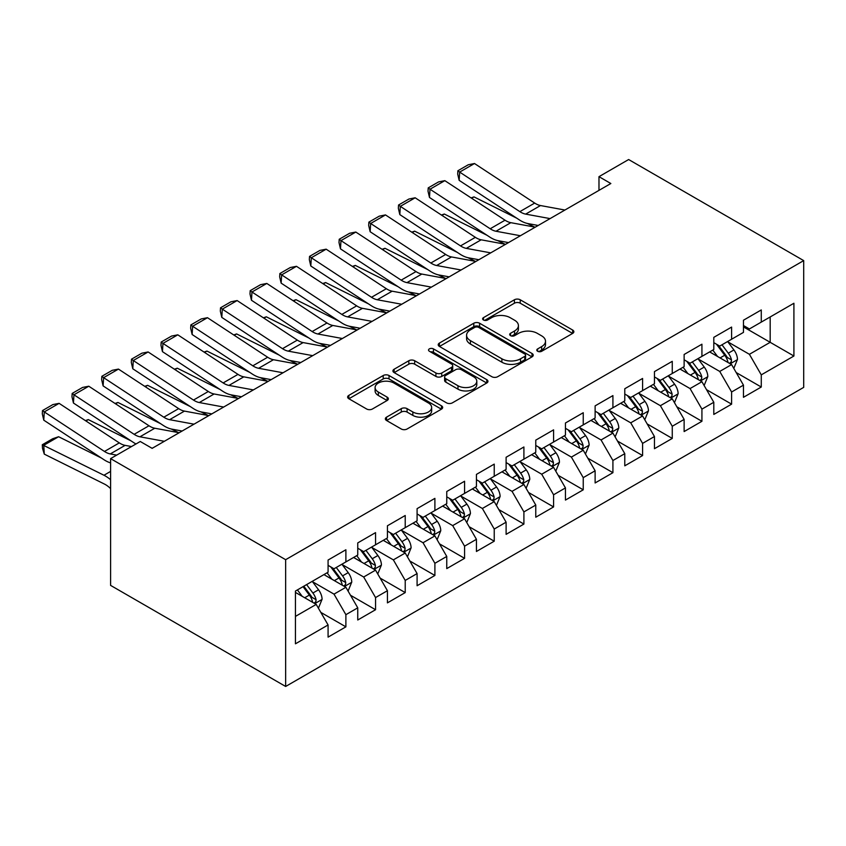 <?xml version="1.0" encoding="UTF-8"?>
<svg xmlns="http://www.w3.org/2000/svg" width="846" height="846" viewBox="0 0 846 846"><rect width="100%" height="100%" fill="white"/><g stroke="black" fill="none" stroke-linecap="round" stroke-linejoin="round"><path stroke-width="1.27" d="M537.644 351.27A2.887 1.66 0 0 0 541.715 351.27L572.657 333.409A4.114 2.379 0 0 0 573.863 331.727A4.114 2.379 0 0 0 572.657 330.046L520.237 299.78A4.114 2.379 0 0 0 514.41 299.78L483.468 317.641A2.887 1.66 0 0 0 482.622 318.826A2.887 1.66 0 0 0 483.468 320A2.887 1.66 0 0 0 487.55 320L491.547 317.684A13.176 7.614 0 0 1 510.191 317.684L514.558 320.211A13.176 7.614 0 0 1 518.418 325.594A13.176 7.614 0 0 1 514.558 330.966L510.55 333.282A2.887 1.66 0 0 0 509.704 334.456A2.887 1.66 0 0 0 510.55 335.64A2.887 1.66 0 0 0 514.632 335.64L518.64 333.324A13.176 7.614 0 0 1 537.273 333.324L541.641 335.851A13.176 7.614 0 0 1 545.501 341.224A13.176 7.614 0 0 1 541.641 346.606L537.644 348.922A2.887 1.66 0 0 0 536.798 350.096A2.887 1.66 0 0 0 537.644 351.27L537.644 348.922M386.559 417.141A4.114 2.379 0 0 0 385.353 418.823A4.114 2.379 0 0 0 386.559 420.504L401.268 428.996A4.114 2.379 0 0 0 407.095 428.996L441.453 409.157A4.114 2.379 0 0 0 442.67 407.476A4.114 2.379 0 0 0 441.453 405.794L389.033 375.529A4.114 2.379 0 0 0 383.206 375.529L348.848 395.368A4.114 2.379 0 0 0 347.643 397.049A4.114 2.379 0 0 0 348.848 398.73L366.614 408.988A4.114 2.379 0 0 0 372.43 408.988L387.14 400.496A4.114 2.379 0 0 0 388.346 398.815A4.114 2.379 0 0 0 387.14 397.134L378.331 392.047A11.019 6.366 0 0 1 375.106 387.553A11.019 6.366 0 0 1 381.906 381.673A11.019 6.366 0 0 1 393.919 383.048L428.425 402.982A11.019 6.366 0 0 1 431.65 407.476A11.019 6.366 0 0 1 424.851 413.356A11.019 6.366 0 0 1 412.848 411.97L407.095 408.65A4.114 2.379 0 0 0 401.268 408.65L386.559 417.141L386.559 420.504M110.593 458.627L285.652 559.692L285.652 686.466L110.593 585.39L110.593 458.627L140.267 441.496L152.132 448.348L610.844 183.519L598.979 176.666L598.979 190.371M598.979 176.666L628.641 159.534L803.7 260.61L285.652 559.692M491.843 376.703A4.114 2.379 0 0 0 497.67 376.703L532.028 356.864A4.114 2.379 0 0 0 533.234 355.183A4.114 2.379 0 0 0 532.028 353.501L479.608 323.235A4.114 2.379 0 0 0 473.781 323.235L439.423 343.074A4.114 2.379 0 0 0 438.217 344.756A4.114 2.379 0 0 0 439.423 346.437L491.843 376.703M430.519 351.894A2.887 1.66 0 0 1 433.448 352.306L433.448 348.88L486.746 379.653A4.114 2.379 0 0 1 487.952 381.335A4.114 2.379 0 0 1 486.746 383.016L452.377 402.855A4.114 2.379 0 0 1 446.551 402.855L394.13 372.589L394.13 369.226A4.114 2.379 0 0 0 392.925 370.908A4.114 2.379 0 0 0 394.13 372.589M394.13 369.226L408.84 360.734A4.114 2.379 0 0 1 414.667 360.734L435.923 373.001A4.114 2.379 0 0 0 441.749 373.001L451.51 367.375A4.114 2.379 0 0 0 452.716 365.694A4.114 2.379 0 0 0 451.51 364.013L429.377 351.227A2.887 1.66 0 0 1 428.531 350.054A2.887 1.66 0 0 1 430.307 348.52A2.887 1.66 0 0 1 433.448 348.88M285.652 686.466L803.7 387.373L803.7 260.61M743.465 326.905L770.177 342.313L770.177 316.964L793.908 303.259L761.273 322.104L761.273 309.943L743.465 320.222L743.465 332.383L731.6 339.235L731.6 327.074L713.802 337.353L713.802 349.514L701.926 356.367L701.926 344.206L684.128 354.474L684.128 366.646L672.263 373.498L672.263 361.327L654.455 371.606L654.455 383.767L642.59 390.619L642.59 378.458L624.782 388.737L624.782 400.898L612.916 407.751L612.916 395.59L595.119 405.869L595.119 418.03L583.243 424.882L583.243 412.721L565.445 423L565.445 435.161L553.58 442.014L553.58 429.853L535.772 440.132L535.772 452.293L523.907 459.145L523.907 446.984L506.109 457.263L506.109 469.424L494.233 476.277L494.233 464.116L476.435 474.395L476.435 486.556L464.57 493.408L464.57 481.247L446.762 491.515L446.762 503.687L434.897 510.529L434.897 498.368L417.089 508.647L417.089 520.808L405.223 527.661L405.223 515.5L387.426 525.778L387.426 537.94L375.55 544.792L375.55 532.631L357.752 542.91L357.752 555.071L345.887 561.924L345.887 549.763L328.079 560.041L328.079 572.203L295.444 591.047L295.444 643.806L328.079 624.961L316.214 604.404L295.444 592.422M793.908 303.259L793.908 356.018L761.273 374.863L749.408 354.305L727.888 341.89M736.2 372.557L761.273 387.024L761.273 374.863M761.273 387.024L743.465 397.303L743.465 385.142L731.6 391.994L719.735 371.436L698.225 359.021M706.526 389.678L731.6 404.155L731.6 391.994M731.6 404.155L713.802 414.434L713.802 402.273L701.926 409.126L690.061 388.568L668.552 376.153M676.863 406.81L701.926 421.287L701.926 409.126M701.926 421.287L684.128 431.566L684.128 419.405L672.263 426.257L660.388 405.699L638.878 393.284M647.19 423.941L672.263 438.418L672.263 426.257M672.263 438.418L654.455 448.697L654.455 436.536L642.59 443.389L630.725 422.831L609.205 410.405M617.517 441.073L642.59 455.55L642.59 443.389M642.59 455.55L624.782 465.829L624.782 453.668L612.916 460.52L601.051 439.962L579.542 427.537M587.843 458.204L612.916 472.681L612.916 460.52M612.916 472.681L595.119 482.96L595.119 470.788L583.243 477.641L571.378 457.094L549.868 444.668M558.18 475.336L583.243 489.813L583.243 477.641M583.243 489.813L565.445 500.081L565.445 487.92L553.58 494.773L541.704 474.215L520.195 461.8M528.507 492.467L553.58 506.934L553.58 494.773M553.58 506.934L535.772 517.213L535.772 505.051L523.907 511.904L512.042 491.346L490.532 478.931M498.833 509.599L523.907 524.065L523.907 511.904M523.907 524.065L506.109 534.344L506.109 522.183L494.233 529.036L482.368 508.478L460.859 496.063M469.17 526.72L494.233 541.197L494.233 529.036M494.233 541.197L476.435 551.476L476.435 539.314L464.57 546.167L452.695 525.609L431.185 513.194M439.497 543.851L464.57 558.328L464.57 546.167M464.57 558.328L446.762 568.607L446.762 556.446L434.897 563.299L423.032 542.741L401.512 530.315M409.824 560.983L434.897 575.46L434.897 563.299M434.897 575.46L417.089 585.739L417.089 573.577L405.223 580.43L393.358 559.872L371.849 547.447M380.15 578.114L405.223 592.591L405.223 580.43M405.223 592.591L387.426 602.87L387.426 590.709L375.55 597.562L363.685 577.004L342.175 564.578M350.487 595.246L375.55 609.723L375.55 597.562M375.55 609.723L357.752 620.002L357.752 607.83L345.887 614.682L334.011 594.135L312.502 581.71M320.814 612.377L345.887 626.844L345.887 614.682M345.887 626.844L328.079 637.123L328.079 624.961M328.079 565.35L334.011 568.776L345.887 561.924M295.444 616.396L316.214 604.404M357.752 548.219L363.685 551.645L375.55 544.792M334.011 594.135L345.887 587.283L323.923 574.603M357.752 607.83L345.887 587.283M387.426 531.087L393.358 534.513L405.223 527.661M363.685 577.004L375.55 570.151L353.596 557.472M387.426 590.709L375.55 570.151M417.089 513.956L423.032 517.382L434.897 510.529M393.358 559.872L405.223 553.02L383.27 540.34M417.089 573.577L405.223 553.02M446.762 496.835L452.695 500.261L464.57 493.408M423.032 542.741L434.897 535.888L412.943 523.209M446.762 556.446L434.897 535.888M476.435 479.703L482.368 483.129L494.233 476.277M452.695 525.609L464.57 518.757L442.606 506.077M476.435 539.314L464.57 518.757M506.109 462.572L512.042 465.998L523.907 459.145M482.368 508.478L494.233 501.625L472.28 488.946M506.109 522.183L494.233 501.625M535.772 445.44L541.704 448.866L553.58 442.014M512.042 491.346L523.907 484.494L501.953 471.825M535.772 505.051L523.907 484.494M565.445 428.309L571.378 431.735L583.243 424.882M541.704 474.215L553.58 467.362L531.616 454.693M565.445 487.92L553.58 467.362M595.119 411.177L601.051 414.603L612.916 407.751M571.378 457.094L583.243 450.241L561.289 437.562M595.119 470.788L583.243 450.241M624.782 394.046L630.725 397.472L642.59 390.619M601.051 439.962L612.916 433.11L590.963 420.43M624.782 453.668L612.916 433.11M654.455 376.925L660.388 380.351L672.263 373.498M630.725 422.831L642.59 415.978L620.636 403.299M654.455 436.536L642.59 415.978M684.128 359.793L690.061 363.22L701.926 356.367M660.388 405.699L672.263 398.847L650.299 386.167M684.128 419.405L672.263 398.847M713.802 342.662L719.735 346.088L731.6 339.235M690.061 388.568L701.926 381.715L679.973 369.036M713.802 402.273L701.926 381.715M743.465 325.53L749.408 328.957L761.273 322.104M719.735 371.436L731.6 364.584L709.646 351.915M743.465 385.142L731.6 364.584M749.408 354.305L770.177 342.313L793.908 356.018M538.796 351.682L541.641 350.033A13.176 7.614 0 0 0 545.501 344.65L545.501 341.224M518.418 325.594L518.418 329.02A13.176 7.614 0 0 1 514.558 334.392L511.703 336.042M572.605 333.44L520.237 303.206A4.114 2.379 0 0 0 514.41 303.206L484.621 320.401M531.975 356.896L479.608 326.662A4.114 2.379 0 0 0 473.781 326.662L439.476 346.469M524.753 356.356A2.887 1.66 0 0 0 525.599 355.183A2.887 1.66 0 0 0 524.753 354.009L478.741 327.444A2.887 1.66 0 0 0 474.659 327.444L470.439 329.877A13.176 7.614 0 0 0 466.58 335.259A13.176 7.614 0 0 0 470.439 340.642L501.89 358.799A13.176 7.614 0 0 0 520.533 358.799L524.753 356.356L524.753 359.783A2.887 1.66 0 0 0 525.599 358.609L525.599 355.183M466.58 335.259L466.58 338.686A13.176 7.614 0 0 0 470.439 344.068L470.439 340.642M524.753 359.783L520.533 362.225A13.176 7.614 0 0 1 501.89 362.225L470.439 344.068M394.183 372.621L408.84 364.161L408.84 360.734M452.716 365.694L452.716 369.12A4.114 2.379 0 0 1 451.51 370.802L441.749 376.428A4.114 2.379 0 0 1 435.923 376.428L414.667 364.161A4.114 2.379 0 0 0 408.84 364.161M433.448 352.306L486.693 383.037M457.982 385.744A11.019 6.366 0 0 0 469.995 387.119A11.019 6.366 0 0 0 476.795 381.25A11.019 6.366 0 0 0 473.57 376.745L461.408 369.723A4.114 2.379 0 0 0 455.582 369.723L445.831 375.36A4.114 2.379 0 0 0 444.615 377.041A4.114 2.379 0 0 0 445.831 378.722L457.982 385.744L457.982 389.171A11.019 6.366 0 0 0 469.995 390.545A11.019 6.366 0 0 0 476.795 384.676L476.795 381.25M444.615 377.041L444.615 380.467A4.114 2.379 0 0 0 445.831 382.149L445.831 378.722M457.982 389.171L445.831 382.149M431.65 407.476L431.65 410.902A11.019 6.366 0 0 1 424.851 416.782A11.019 6.366 0 0 1 412.848 415.397L407.095 412.076A4.114 2.379 0 0 0 401.268 412.076L386.611 420.536M375.106 387.553L375.106 390.979A11.019 6.366 0 0 0 378.331 395.473L378.331 392.047M387.087 400.528L378.331 395.473M441.401 409.189L389.033 378.955A4.114 2.379 0 0 0 383.206 378.955L348.901 398.762M733.799 368.391L737.469 359.413A11.114 6.419 -120 0 0 733.926 349.948L727.623 341.53M471.074 197.901L473.993 196.896L516.779 218.194M527.344 223.45L534.186 226.855A31.471 18.168 60 0 1 534.556 227.045M717.577 356.494L712.787 350.096M710.545 352.433L710.006 351.703M729.506 363.378L731.23 361.824L731.473 359.888A11.114 6.419 -120 0 0 728.29 353.194L721.987 344.787M718.391 345.305L726.175 355.701A5.668 3.268 60 0 1 727.2 357.424L731.473 359.888M716.435 344.185L724.726 355.257A11.114 6.419 60 0 1 727.909 361.94L728.131 362.585M473.993 196.896L471.634 198.26M550.069 218.606L525.662 214.112A20.981 12.108 60 0 1 519.856 211.637L459.664 172.087L459.156 180.346L519.349 219.886A31.471 18.168 -120 0 0 528.052 223.598L538.183 225.47M564.906 210.041L540.499 205.546A20.981 12.108 60 0 1 534.693 203.072L474.5 163.521L459.664 172.087L457.887 170.755L468.272 164.759L474.5 163.521M459.156 180.346L457.686 174.054L457.887 170.755M704.126 385.522L707.806 376.544A11.114 6.419 -120 0 0 704.253 367.079L697.95 358.662M441.401 215.021L444.319 214.027L487.106 235.325M497.67 240.581L504.512 243.986A31.471 18.168 60 0 1 504.882 244.177M687.904 373.625L683.113 367.227M680.871 369.565L680.332 368.835M699.832 380.51L701.556 378.955L701.799 377.02A11.114 6.419 -120 0 0 698.616 370.326L692.314 361.919M688.718 362.437L696.501 372.832A5.668 3.268 60 0 1 697.527 374.556L701.799 377.02M686.762 361.305L695.052 372.388A11.114 6.419 60 0 1 698.236 379.071L698.468 379.717M444.319 214.027L441.961 215.392M674.452 402.654L678.132 393.676A11.114 6.419 -120 0 0 674.59 384.2L668.277 375.793M411.738 232.153L414.656 231.159L457.432 252.457M467.997 257.713L474.849 261.118A31.471 18.168 60 0 1 475.219 261.308M658.241 390.746L653.45 384.359M651.209 386.696L650.659 385.966M670.159 397.641L671.883 396.087L672.126 394.151A11.114 6.419 -120 0 0 668.943 387.457L662.64 379.05M659.045 379.568L666.828 389.964A5.668 3.268 60 0 1 667.864 391.677L672.126 394.151M657.088 378.437L665.39 389.52A11.114 6.419 60 0 1 668.573 396.203L668.795 396.848M414.656 231.159L412.288 232.523M520.396 235.738L495.989 231.244A20.981 12.108 60 0 1 490.194 228.769L430.001 189.218L429.482 197.467L489.675 237.017A31.471 18.168 -120 0 0 498.379 240.729L508.52 242.601M535.232 227.172L510.825 222.678A20.981 12.108 60 0 1 505.03 220.203L444.827 180.653L430.001 189.218L428.224 187.886L438.609 181.89L444.827 180.653M429.482 197.467L428.013 191.185L428.224 187.886M490.722 252.869L466.326 248.375A20.981 12.108 60 0 1 460.52 245.9L400.327 206.35L399.82 214.598L460.013 254.149A31.471 18.168 -120 0 0 468.716 257.861L478.847 259.722M505.559 244.304L481.152 239.809A20.981 12.108 60 0 1 475.357 237.335L415.164 197.784L400.327 206.35L398.551 205.018L408.935 199.022L415.164 197.784M399.82 214.598L398.35 208.317L398.551 205.018M644.789 419.785L648.459 410.807A11.114 6.419 -120 0 0 644.916 401.332L638.614 392.925M382.064 249.284L384.983 248.29L427.759 269.588M438.334 274.844L445.176 278.249A31.471 18.168 60 0 1 445.546 278.44M628.567 407.878L623.777 401.49M621.535 403.817L620.985 403.098M640.496 414.762L642.22 413.218L642.463 411.272A11.114 6.419 -120 0 0 639.28 404.589L632.977 396.171M629.371 396.7L637.165 407.095A5.668 3.268 60 0 1 638.191 408.808L642.463 411.272M627.425 395.568L635.716 406.64A11.114 6.419 60 0 1 638.899 413.334L639.121 413.98M384.983 248.29L382.625 249.655M615.116 436.906L618.796 427.928A11.114 6.419 -120 0 0 615.243 418.463L608.94 410.046M352.391 266.416L355.309 265.422L398.096 286.709M408.66 291.976L415.502 295.381A31.471 18.168 60 0 1 415.872 295.571M598.894 425.009L594.104 418.611M591.862 420.948L591.322 420.219M610.823 431.894L612.546 430.35L612.79 428.404A11.114 6.419 -120 0 0 609.606 421.72L603.304 413.303M599.708 413.831L607.491 424.227A5.668 3.268 60 0 1 608.517 425.94L612.79 428.404M597.752 412.7L606.043 423.772A11.114 6.419 60 0 1 609.226 430.466L609.458 431.111M355.309 265.422L352.951 266.786M461.059 270.001L436.652 265.507A20.981 12.108 60 0 1 430.847 263.021L370.654 223.481L370.146 231.73L430.339 271.28A31.471 18.168 -120 0 0 439.042 274.992L449.173 276.854M475.896 261.435L451.489 256.941A20.981 12.108 60 0 1 445.683 254.456L385.49 214.916L370.654 223.481L368.877 222.138L379.262 216.153L385.49 214.916M370.146 231.73L368.676 225.448L368.877 222.138M431.386 287.132L406.979 282.627A20.981 12.108 60 0 1 401.173 280.153L340.98 240.613L340.473 248.861L400.666 288.401A31.471 18.168 -120 0 0 409.369 292.124L419.5 293.985M446.223 278.567L421.816 274.062A20.981 12.108 60 0 1 416.01 271.587L355.817 232.047L340.98 240.613L339.214 239.27L349.599 233.274L355.817 232.047M340.473 248.861L339.003 242.569L339.214 239.27M585.443 454.038L589.123 445.059A11.114 6.419 -120 0 0 585.569 435.595L579.267 427.177M322.717 283.547L325.636 282.553L368.422 303.841M378.987 309.107L385.829 312.512A31.471 18.168 60 0 1 386.21 312.703M569.231 442.141L564.43 435.743M562.199 438.08L561.649 437.35M581.149 449.025L582.873 447.481L583.116 445.535A11.114 6.419 -120 0 0 579.933 438.852L573.63 430.434M570.035 430.963L577.818 441.348A5.668 3.268 60 0 1 578.854 443.071L583.116 445.535M568.078 429.831L576.38 440.903A11.114 6.419 60 0 1 579.563 447.597L579.785 448.232M325.636 282.553L323.278 283.918M401.713 304.253L377.305 299.759A20.981 12.108 60 0 1 371.51 297.284L311.317 257.744L310.799 265.993L371.003 305.533A31.471 18.168 -120 0 0 379.695 309.255L389.837 311.117M416.549 295.698L392.142 291.193A20.981 12.108 60 0 1 386.347 288.719L326.154 249.179L311.317 257.744L309.541 256.401L319.925 250.405L326.154 249.179M310.799 265.993L309.34 259.701L309.541 256.401M555.769 471.169L559.449 462.191A11.114 6.419 -120 0 0 555.907 452.726L549.604 444.309M293.054 300.679L295.973 299.685L338.749 320.972M349.324 326.239L356.166 329.644A31.471 18.168 60 0 1 356.536 329.834M539.558 459.272L534.767 452.874M532.525 455.211L531.975 454.482M551.486 466.157L553.21 464.613L553.453 462.667A11.114 6.419 -120 0 0 550.27 455.983L543.967 447.566M540.361 448.094L548.145 458.479A5.668 3.268 60 0 1 549.181 460.203L553.453 462.667M538.405 446.963L546.706 458.035A11.114 6.419 60 0 1 549.889 464.718L550.112 465.363M295.973 299.685L293.604 301.039M372.039 321.385L347.643 316.89A20.981 12.108 60 0 1 341.837 314.416L281.644 274.876L281.136 283.124L341.329 322.664A31.471 18.168 -120 0 0 350.033 326.376L360.163 328.248M386.876 312.819L362.469 308.325A20.981 12.108 60 0 1 356.674 305.85L296.481 266.31L281.644 274.876L279.867 273.533L290.252 267.537L296.481 266.31M281.136 283.124L279.666 276.832L279.867 273.533M526.106 488.301L529.776 479.322A11.114 6.419 -120 0 0 526.233 469.858L519.93 461.44M263.381 317.81L266.3 316.806L309.086 338.104M319.651 343.36L326.493 346.775A31.471 18.168 60 0 1 326.863 346.955M509.884 476.404L505.094 470.006M502.852 472.343L502.313 471.613M521.813 483.288L523.537 481.734L523.78 479.798A11.114 6.419 -120 0 0 520.597 473.104L514.294 464.697M510.698 465.215L518.482 475.611A5.668 3.268 60 0 1 519.507 477.334L523.78 479.798M508.742 464.094L517.033 475.166A11.114 6.419 60 0 1 520.216 481.85L520.438 482.495M266.3 316.806L263.941 318.17M342.376 338.516L317.969 334.022A20.981 12.108 60 0 1 312.163 331.547L251.971 291.997L251.463 300.256L311.656 339.796A31.471 18.168 -120 0 0 320.359 343.508L330.49 345.38M357.213 329.951L332.806 325.456A20.981 12.108 60 0 1 327 322.982L266.807 283.442L251.971 291.997L250.194 290.664L260.579 284.668L266.807 283.442M251.463 300.256L249.993 293.964L250.194 290.664M496.433 505.432L500.113 496.454A11.114 6.419 -120 0 0 496.56 486.989L490.257 478.572M233.708 334.942L236.626 333.937L279.413 355.235M289.977 360.491L296.819 363.896A31.471 18.168 60 0 1 297.189 364.087M480.211 493.535L475.42 487.137M473.178 489.474L472.639 488.745M492.139 500.42L493.863 498.865L494.106 496.93A11.114 6.419 -120 0 0 490.923 490.236L484.621 481.829M481.025 482.347L488.808 492.742A5.668 3.268 60 0 1 489.834 494.466L494.106 496.93M479.069 481.226L487.359 492.298A11.114 6.419 60 0 1 490.543 498.981L490.775 499.626M236.626 333.937L234.268 335.302M312.703 355.648L288.296 351.153A20.981 12.108 60 0 1 282.501 348.679L222.308 309.128L221.789 317.387L281.982 356.927A31.471 18.168 -120 0 0 290.686 360.639L300.827 362.511M327.539 347.082L303.132 342.588A20.981 12.108 60 0 1 297.327 340.113L237.134 300.563L222.308 309.128L220.531 307.796L230.916 301.8L237.134 300.563M221.789 317.387L220.32 311.095L220.531 307.796M466.759 522.564L470.439 513.585A11.114 6.419 -120 0 0 466.886 504.11L460.584 495.703M204.034 352.063L206.953 351.069L249.739 372.367M260.304 377.623L267.146 381.028A31.471 18.168 60 0 1 267.526 381.218M450.548 510.667L445.757 504.269M443.516 506.606L442.966 505.876M462.466 517.551L464.19 515.997L464.433 514.061A11.114 6.419 -120 0 0 461.25 507.367L454.947 498.96M451.352 499.478L459.135 509.874A5.668 3.268 60 0 1 460.171 511.597L464.433 514.061M449.395 498.347L457.697 509.429A11.114 6.419 60 0 1 460.88 516.113L461.102 516.758M206.953 351.069L204.595 352.433M283.029 372.779L258.622 368.285A20.981 12.108 60 0 1 252.827 365.81L192.634 326.26L192.127 334.508L252.32 374.059A31.471 18.168 -120 0 0 261.023 377.771L271.154 379.643M297.866 364.214L273.459 359.719A20.981 12.108 60 0 1 267.664 357.245L207.471 317.694L192.634 326.26L190.858 324.927L201.242 318.931L207.471 317.694M192.127 334.508L190.657 328.227L190.858 324.927M437.096 539.695L440.766 530.717A11.114 6.419 -120 0 0 437.223 521.242L430.921 512.835M174.371 369.194L177.29 368.2L220.066 389.498M230.641 394.754L237.483 398.159A31.471 18.168 60 0 1 237.853 398.35M420.874 527.788L416.084 521.4M413.842 523.737L413.292 523.008M432.803 534.683L434.527 533.128L434.77 531.193A11.114 6.419 -120 0 0 431.587 524.499L425.284 516.081M421.678 516.61L429.472 527.005A5.668 3.268 60 0 1 430.498 528.718L434.77 531.193M419.722 515.478L428.023 526.55A11.114 6.419 60 0 1 431.206 533.244L431.428 533.889M177.29 368.2L174.932 369.565M253.366 389.911L228.959 385.416A20.981 12.108 60 0 1 223.154 382.931L162.961 343.391L162.453 351.64L222.646 391.19A31.471 18.168 -120 0 0 231.349 394.902L241.48 396.763M268.193 381.345L243.796 376.851A20.981 12.108 60 0 1 237.99 374.376L177.797 334.826L162.961 343.391L161.184 342.059L171.569 336.063L177.797 334.826M162.453 351.64L160.983 345.358L161.184 342.059M407.423 556.816L411.103 547.848A11.114 6.419 -120 0 0 407.55 538.373L401.247 529.966M144.698 386.326L147.616 385.332L190.403 406.63M200.967 411.886L207.809 415.291A31.471 18.168 60 0 1 208.179 415.481M391.201 544.919L386.411 538.521M384.169 540.858L383.629 540.139M403.13 551.803L404.853 550.26L405.097 548.314A11.114 6.419 -120 0 0 401.913 541.63L395.611 533.213M392.015 533.741L399.798 544.137A5.668 3.268 60 0 1 400.824 545.85L405.097 548.314M390.059 532.61L398.35 543.682A11.114 6.419 60 0 1 401.533 550.376L401.755 551.021M147.616 385.332L145.258 386.696M223.693 407.042L199.286 402.548A20.981 12.108 60 0 1 193.48 400.063L133.287 360.523L132.78 368.771L192.973 408.322A31.471 18.168 -120 0 0 201.676 412.034L211.807 413.895M238.53 398.477L214.123 393.982A20.981 12.108 60 0 1 208.317 391.497L148.124 351.957L133.287 360.523L131.511 359.18L141.895 353.184L148.124 351.957M132.78 368.771L131.31 362.49L131.511 359.18M377.75 573.948L381.43 564.969A11.114 6.419 -120 0 0 377.876 555.505L371.574 547.087M115.024 403.457L117.943 402.463L160.729 423.751M171.294 429.017L178.136 432.422A31.471 18.168 60 0 1 178.506 432.613M361.528 562.051L356.737 555.653M354.506 557.99L353.956 557.26M373.456 568.935L375.18 567.391L375.423 565.445A11.114 6.419 -120 0 0 372.24 558.762L365.937 550.344M362.342 550.873L370.125 561.258A5.668 3.268 60 0 1 371.151 562.981L375.423 565.445M360.385 549.741L368.687 560.813A11.114 6.419 60 0 1 371.859 567.507L372.092 568.152M117.943 402.463L115.585 403.828M194.02 424.174L169.612 419.669A20.981 12.108 60 0 1 163.817 417.194L103.624 377.654L103.106 385.903L163.299 425.443A31.471 18.168 -120 0 0 172.002 429.165L182.144 431.026M208.856 415.608L184.449 411.103A20.981 12.108 60 0 1 178.654 408.629L118.461 369.089L103.624 377.654L101.848 376.311L112.232 370.315L118.461 369.089M103.106 385.903L101.636 379.611L101.848 376.311M348.076 591.079L351.756 582.101A11.114 6.419 -120 0 0 348.214 572.636L341.911 564.219M85.361 420.589L88.28 419.595L131.056 440.882M331.865 579.182L327.074 572.784M324.832 575.121L324.282 574.392M343.793 586.067L345.506 584.523L345.75 582.577A11.114 6.419 -120 0 0 342.567 575.893L336.264 567.476M332.668 568.004L340.452 578.389A5.668 3.268 60 0 1 341.488 580.113L345.75 582.577M330.712 566.873L339.013 577.945A11.114 6.419 60 0 1 342.196 584.639L342.419 585.273M88.28 419.595L85.911 420.959M164.346 441.295L139.95 436.8A20.981 12.108 60 0 1 134.144 434.326L73.951 394.786L73.443 403.034L133.636 442.574A31.471 18.168 -120 0 0 135.984 443.97M151.487 447.978L152.47 448.158M179.183 432.729L154.776 428.235A20.981 12.108 60 0 1 148.981 425.76L88.788 386.22L73.951 394.786L72.174 393.443L82.559 387.447L88.788 386.22M73.443 403.034L71.973 396.742L72.174 393.443M318.413 608.211L322.083 599.232A11.114 6.419 -120 0 0 318.54 589.768L312.237 581.35M58.607 436.726L43.77 445.282L44.278 454.122L42.501 448.274L42.3 444.742L52.685 438.746L58.607 436.726L101.393 458.014M302.191 596.314L297.401 589.916M42.3 444.742L103.963 475.251A31.471 18.168 60 0 1 110.593 479.703M110.593 488.618L110.276 488.311A20.981 12.108 -120 0 0 104.47 484.081L44.278 454.122M314.12 603.198L315.844 601.643L316.087 599.708A11.114 6.419 -120 0 0 312.904 593.025L306.601 584.607M303.809 586.215L310.789 595.521A5.668 3.268 60 0 1 311.814 597.244L316.087 599.708M303.037 586.659L309.34 595.076A11.114 6.419 60 0 1 312.523 601.76L312.745 602.405M116.685 455.116L110.276 453.932A20.981 12.108 60 0 1 104.47 451.457L44.278 411.917L43.77 420.166L103.963 459.706A31.471 18.168 -120 0 0 110.593 462.91M131.521 446.551L125.113 445.366A20.981 12.108 60 0 1 119.307 442.892L59.114 403.352L44.278 411.917L42.501 410.574L52.886 404.578L59.114 403.352M43.77 420.166L42.3 413.874L42.501 410.574M541.641 350.033L541.641 346.606M510.55 335.64L510.55 333.282M514.558 334.392L514.558 330.966M483.468 320L483.468 317.641M514.41 303.206L514.41 299.78M520.237 303.206L520.237 299.78M572.657 333.409L572.657 330.046M439.423 346.437L439.423 343.074M473.781 326.662L473.781 323.235M479.608 326.662L479.608 323.235M532.028 356.864L532.028 353.501M501.89 362.225L501.89 358.799M520.533 362.225L520.533 358.799M414.667 364.161L414.667 360.734M435.923 376.428L435.923 373.001M441.749 376.428L441.749 373.001M451.51 370.802L451.51 367.375M486.746 383.016L486.746 379.653M401.268 412.076L401.268 408.65M407.095 412.076L407.095 408.65M412.848 415.397L412.848 411.97M387.14 400.496L387.14 397.134M348.848 398.73L348.848 395.368M383.206 378.955L383.206 375.529M389.033 378.955L389.033 375.529M441.453 409.157L441.453 405.794M730.204 363.78L737.405 359.624M728.29 353.194L733.926 349.948M720.083 357.932L724.726 355.257M525.662 214.112L540.499 205.546M519.856 211.637L534.693 203.072M700.541 380.912L707.732 376.756M698.616 370.326L704.253 367.079M690.41 375.064L695.052 372.388M670.867 398.043L678.058 393.887M668.943 387.457L674.59 384.2M660.737 392.195L665.39 389.52M495.989 231.244L510.825 222.678M490.194 228.769L505.03 220.203M466.326 248.375L481.152 239.809M460.52 245.9L475.357 237.335M641.194 415.175L648.385 411.019M639.28 404.589L644.916 401.332M631.074 409.327L635.716 406.64M611.521 432.306L618.722 428.15M609.606 421.72L615.243 418.463M601.4 426.458L606.043 423.772M436.652 265.507L451.489 256.941M430.847 263.021L445.683 254.456M406.979 282.627L421.816 274.062M401.173 280.153L416.01 271.587M581.858 449.427L589.049 445.282M579.933 438.852L585.569 435.595M571.727 443.59L576.38 440.903M377.305 299.759L392.142 291.193M371.51 297.284L386.347 288.719M552.184 466.558L559.375 462.413M550.27 455.983L555.907 452.726M542.064 460.721L546.706 458.035M347.643 316.89L362.469 308.325M341.837 314.416L356.674 305.85M522.511 483.69L529.712 479.534M520.597 473.104L526.233 469.858M512.39 477.853L517.033 475.166M317.969 334.022L332.806 325.456M312.163 331.547L327 322.982M492.837 500.821L500.039 496.665M490.923 490.236L496.56 486.989M482.717 494.973L487.359 492.298M288.296 351.153L303.132 342.588M282.501 348.679L297.327 340.113M463.174 517.953L470.365 513.797M461.25 507.367L466.886 504.11M453.044 512.105L457.697 509.429M258.622 368.285L273.459 359.719M252.827 365.81L267.664 357.245M433.501 535.084L440.692 530.928M431.587 524.499L437.223 521.242M423.381 529.236L428.023 526.55M228.959 385.416L243.796 376.851M223.154 382.931L237.99 374.376M403.828 552.216L411.029 548.06M401.913 541.63L407.55 538.373M393.707 546.368L398.35 543.682M199.286 402.548L214.123 393.982M193.48 400.063L208.317 391.497M374.165 569.347L381.356 565.191M372.24 558.762L377.876 555.505M364.034 563.499L368.687 560.813M169.612 419.669L184.449 411.103M163.817 417.194L178.654 408.629M344.491 586.468L351.682 582.323M342.567 575.893L348.214 572.636M334.371 580.631L339.013 577.945M139.95 436.8L154.776 428.235M134.144 434.326L148.981 425.76M314.818 603.6L322.019 599.444M312.904 593.025L318.54 589.768M304.697 597.762L309.34 595.076M110.593 471.412L103.963 475.251M110.276 453.932L125.113 445.366M104.47 451.457L119.307 442.892"/></g></svg>
